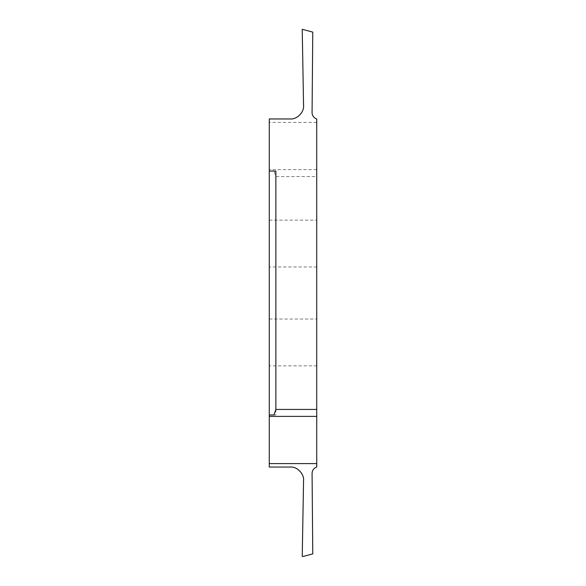 <?xml version="1.0" encoding="UTF-8"?>
<svg xmlns="http://www.w3.org/2000/svg" width="586" height="586" viewBox="0 0 586 586"><rect width="100%" height="100%" fill="white"/><g stroke="black" fill="none" stroke-linecap="round" stroke-linejoin="round"><path stroke-width="0.44" stroke-dasharray="2.93 2.2" d="M275.86 414.961L269.267 414.961L269.267 467.042L290.378 467.042C296.97 466.434 304.288 473.876 303.563 480.461L302.23 556.685L312.77 553.88L312.074 473.407A6.593 6.593 0 0 1 316.733 467.042L316.733 176.562L275.86 176.562L275.86 414.961L269.267 414.961L269.267 171.039L273.955 171.039L275.86 176.562M302.237 29.6L303.372 29.6L302.237 29.6L303.563 105.539C304.288 112.124 296.97 119.566 290.378 118.951L269.267 118.951L269.267 171.039L275.86 171.039M269.267 266.96L269.267 220.153L269.267 266.96L316.733 266.96L316.733 220.153L316.733 266.96M269.267 220.153L316.733 220.153M269.267 365.847L269.267 319.04L269.267 365.847L316.733 365.847L316.733 319.04L316.733 365.847M269.267 319.04L316.733 319.04M303.372 29.6L312.77 32.12L312.074 112.593C312.243 115.728 313.796 117.845 316.733 118.951L316.733 176.562M316.733 122.408L269.267 122.408M269.267 414.961L273.955 414.961M273.955 171.039L269.267 171.039M316.733 169.61L269.267 169.61"/><path stroke-width="0.88" d="M302.237 556.4L303.372 556.4L302.237 556.4L303.563 480.461C304.288 473.876 296.97 466.434 290.378 467.049L269.267 467.049L269.267 118.958L290.378 118.958C296.97 119.566 304.288 112.124 303.563 105.539L302.23 29.315L312.77 32.12L312.074 112.593A6.593 6.593 0 0 0 316.733 118.958L316.733 409.438L275.86 409.438L275.86 171.039L269.267 171.039M303.372 556.4L312.77 553.88L312.074 473.407C312.243 470.272 313.796 468.155 316.733 467.049L316.733 409.438M316.733 463.592L269.267 463.592M269.267 414.961L273.955 414.961L275.86 409.438M316.733 416.39L269.267 416.39"/></g></svg>
